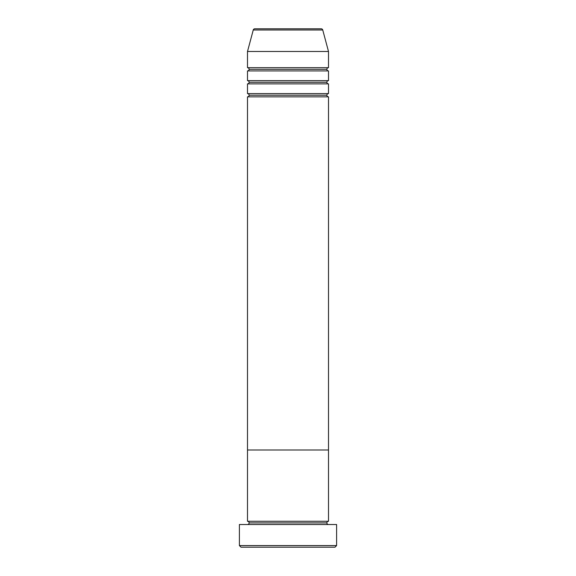 <?xml version="1.0" encoding="UTF-8"?>
<svg xmlns="http://www.w3.org/2000/svg" width="576" height="576" viewBox="0 0 576 576"><rect width="100%" height="100%" fill="white"/><g stroke="black" fill="none" stroke-linecap="round" stroke-linejoin="round"><path stroke-width="0.86" d="M239.4 545.58L241.02 547.2L334.98 547.2L336.6 545.58L239.4 545.58L336.6 545.58L336.6 524.52L239.4 524.52L239.4 545.58L239.4 524.52L336.6 524.52L336.6 545.58L334.98 547.2L241.02 547.2L239.4 545.58M249.12 522.9A1.62 1.62 0 0 1 247.5 524.52A1.62 1.62 0 0 0 249.12 522.9A1.62 1.62 0 0 0 247.5 521.28A1.62 1.62 0 0 1 249.12 522.9L326.88 522.9A1.62 1.62 0 0 1 328.5 521.28L328.5 450L247.5 450L247.5 521.28L328.5 521.28A1.62 1.62 0 0 0 326.88 522.9L249.12 522.9M328.5 524.52A1.62 1.62 0 0 1 326.88 522.9A1.62 1.62 0 0 0 328.5 524.52M247.5 450L328.5 450L328.5 521.28L247.5 521.28L247.5 450L328.5 450L328.5 96.84A1.62 1.62 0 0 1 326.88 95.22A1.62 1.62 0 0 1 328.493 93.6L328.5 83.88A1.62 1.62 0 0 1 326.88 82.26A1.62 1.62 0 0 1 328.493 80.64L328.5 70.92A1.62 1.62 0 0 1 326.88 69.3A1.62 1.62 0 0 1 328.493 67.68L328.5 51.48L322.747 30.002A1.62 1.62 0 0 0 321.178 28.8L254.822 28.8A1.62 1.62 0 0 0 253.253 30.002L322.747 30.002L253.253 30.002L247.5 51.48L328.5 51.48L247.5 51.48L247.5 67.68A1.62 1.62 0 0 1 249.12 69.3A1.62 1.62 0 0 1 247.5 70.92L247.5 80.64A1.62 1.62 0 0 1 249.12 82.26A1.62 1.62 0 0 1 247.5 83.88L247.5 93.6A1.62 1.62 0 0 1 249.12 95.22A1.62 1.62 0 0 1 247.5 96.84L247.5 450L328.5 450L328.5 96.84L247.5 96.84A1.62 1.62 0 0 0 249.12 95.22L326.88 95.22A1.62 1.62 0 0 0 328.493 96.84L247.5 96.84L247.5 450M247.5 93.6L328.5 93.6A1.62 1.62 0 0 0 326.88 95.22L249.12 95.22A1.62 1.62 0 0 0 247.5 93.6L247.5 83.88A1.62 1.62 0 0 0 249.12 82.26L326.88 82.26A1.62 1.62 0 0 0 328.493 83.88L247.5 83.88L328.5 83.88L328.5 93.6L247.5 93.6M247.5 67.68L328.5 67.68A1.62 1.62 0 0 0 326.88 69.3A1.62 1.62 0 0 0 328.493 70.92L247.5 70.92A1.62 1.62 0 0 0 249.12 69.3L326.88 69.3L249.12 69.3A1.62 1.62 0 0 0 247.5 67.68L247.5 51.48L253.253 30.002A1.62 1.62 0 0 1 254.822 28.8L321.178 28.8A1.62 1.62 0 0 1 322.747 30.002L328.5 51.48L328.5 67.68L247.5 67.68M247.5 80.64L328.5 80.64A1.62 1.62 0 0 0 326.88 82.26L249.12 82.26A1.62 1.62 0 0 0 247.5 80.64L247.5 70.92L328.5 70.92L328.5 80.64L247.5 80.64"/></g></svg>
